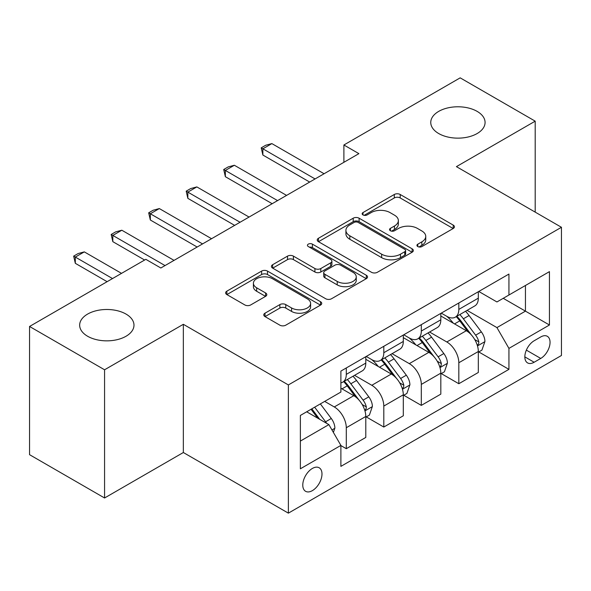 <?xml version="1.0" encoding="UTF-8"?>
<svg xmlns="http://www.w3.org/2000/svg" width="591" height="591" viewBox="0 0 591 591"><rect width="100%" height="100%" fill="white"/><g stroke="black" fill="none" stroke-linecap="round" stroke-linejoin="round"><path stroke-width="0.89" d="M417.793 246.565A2.918 1.684 0 0 0 421.915 246.565L453.216 228.495A4.167 2.408 0 0 0 454.435 226.796A4.167 2.408 0 0 0 453.216 225.09L400.196 194.483A4.167 2.408 0 0 0 394.3 194.483L363.007 212.553A2.918 1.684 0 0 0 362.15 213.743A2.918 1.684 0 0 0 363.007 214.932A2.918 1.684 0 0 0 367.129 214.932L371.178 212.59A13.327 7.698 0 0 1 390.03 212.59L394.448 215.146A13.327 7.698 0 0 1 398.356 220.583A13.327 7.698 0 0 1 394.448 226.028L390.4 228.362A2.918 1.684 0 0 0 389.543 229.559A2.918 1.684 0 0 0 390.4 230.749A2.918 1.684 0 0 0 394.522 230.749L398.578 228.407A13.327 7.698 0 0 1 417.423 228.407L421.841 230.963A13.327 7.698 0 0 1 425.749 236.4A13.327 7.698 0 0 1 421.841 241.845L417.793 244.179A2.918 1.684 0 0 0 416.943 245.368A2.918 1.684 0 0 0 417.793 246.565L417.793 244.179M126.031 314.08A27.164 15.684 0 0 0 96.429 310.681A27.164 15.684 0 0 0 79.659 325.168A27.164 15.684 0 0 0 87.616 336.257A27.164 15.684 0 0 0 117.217 339.655A27.164 15.684 0 0 0 133.98 325.168A27.164 15.684 0 0 0 126.031 314.08M477.129 111.374A27.164 15.684 0 0 0 447.527 107.976A27.164 15.684 0 0 0 430.758 122.463A27.164 15.684 0 0 0 438.714 133.551A27.164 15.684 0 0 0 468.316 136.949A27.164 15.684 0 0 0 485.078 122.463A27.164 15.684 0 0 0 477.129 111.374M312.38 490.626A13.578 7.838 120 0 0 321.253 478.658A13.578 7.838 120 0 0 319.17 467.777A13.578 7.838 120 0 0 312.38 468.449A13.578 7.838 120 0 0 303.508 480.417A13.578 7.838 120 0 0 305.591 491.298A13.578 7.838 120 0 0 312.38 490.626M264.997 313.186A4.167 2.408 0 0 0 263.771 314.885A4.167 2.408 0 0 0 264.997 316.584L279.868 325.176A4.167 2.408 0 0 0 285.763 325.176L320.514 305.104A4.167 2.408 0 0 0 321.74 303.405A4.167 2.408 0 0 0 320.514 301.705L267.501 271.092A4.167 2.408 0 0 0 261.606 271.092L226.848 291.164A4.167 2.408 0 0 0 225.629 292.863A4.167 2.408 0 0 0 226.848 294.562L244.814 304.934A4.167 2.408 0 0 0 250.71 304.934L265.581 296.35A4.167 2.408 0 0 0 266.807 294.643A4.167 2.408 0 0 0 265.581 292.944L256.671 287.802A11.14 6.435 0 0 1 253.406 283.252A11.14 6.435 0 0 1 260.291 277.312A11.14 6.435 0 0 1 272.429 278.701L307.335 298.854A11.14 6.435 0 0 1 310.6 303.405A11.14 6.435 0 0 1 303.722 309.352A11.14 6.435 0 0 1 291.577 307.955L285.763 304.594A4.167 2.408 0 0 0 279.868 304.594L264.997 313.186L264.997 316.584M183.343 324.304L104.57 369.781L29.55 326.468L29.55 454.678L104.57 497.991L183.343 452.514L288.371 513.151L288.371 384.94L183.343 324.304L183.343 452.514M535.195 212.125L535.195 121.162L456.422 166.64L561.45 227.284L288.371 384.94M535.195 121.162L460.175 77.849L343.888 144.987L343.888 162.311M29.55 326.468L145.829 259.331L160.841 267.996L358.892 153.645L343.888 144.987M371.473 272.281A4.167 2.408 0 0 0 377.368 272.281L412.126 252.217A4.167 2.408 0 0 0 413.345 250.518A4.167 2.408 0 0 0 412.126 248.818L359.106 218.205A4.167 2.408 0 0 0 353.211 218.205L318.453 238.269A4.167 2.408 0 0 0 317.234 239.976A4.167 2.408 0 0 0 318.453 241.675L371.473 272.281M309.462 247.193A2.918 1.684 0 0 1 312.417 247.607L312.417 244.142L366.324 275.258A4.167 2.408 0 0 1 367.543 276.957A4.167 2.408 0 0 1 366.324 278.664L331.566 298.728A4.167 2.408 0 0 1 325.671 298.728L272.65 268.115L272.65 264.716A4.167 2.408 0 0 0 271.432 266.415A4.167 2.408 0 0 0 272.65 268.115M272.65 264.716L287.529 256.125A4.167 2.408 0 0 1 293.417 256.125L314.922 268.543A4.167 2.408 0 0 0 320.81 268.543L330.679 262.847A4.167 2.408 0 0 0 331.898 261.148A4.167 2.408 0 0 0 330.679 259.442L308.295 246.521A2.918 1.684 0 0 1 307.438 245.331A2.918 1.684 0 0 1 309.241 243.773A2.918 1.684 0 0 1 312.417 244.142M540.743 336.951L534.146 340.763A13.157 7.594 120 0 0 525.547 352.354A13.157 7.594 120 0 0 527.564 362.896A13.157 7.594 120 0 0 534.146 362.246L540.743 358.434A13.157 7.594 120 0 0 549.342 346.843A13.157 7.594 120 0 0 547.325 336.301A13.157 7.594 120 0 0 540.743 336.951M288.371 513.151L561.45 355.486L561.45 227.284M478.776 291.474L496.935 301.957L508.932 295.02L508.932 274.061L340.889 371.082L340.889 392.047L300.376 415.436L300.376 468.796L340.889 445.407L340.889 466.373L508.932 369.353L508.932 348.387L496.935 327.599L467.097 310.371M508.932 295.02L549.445 271.631L549.445 324.998L508.932 348.387M104.57 369.781L104.57 497.991M503.237 298.315L525.443 311.139L525.443 285.497L549.445 271.631M496.935 327.599L525.443 311.139L549.445 324.998M300.376 441.078L328.884 424.619L306.677 411.794M340.889 445.577L346.289 448.702L346.289 427.736A16.976 9.803 -120 0 0 334.284 406.948L324.681 401.4M346.289 448.702L365.792 437.436L365.792 416.47A16.976 9.803 -120 0 0 353.795 395.682L340.889 388.235M366.243 416.906L383.803 427.042L383.803 406.076A16.976 9.803 -120 0 0 371.798 385.288L354.563 375.337M383.803 427.042L403.306 415.783L403.306 394.818A16.976 9.803 -120 0 0 391.301 374.029L365.792 359.298M403.756 395.253L421.309 405.389L421.309 384.423A16.976 9.803 -120 0 0 409.304 363.635L392.069 353.684M421.309 405.389L440.82 394.123L440.82 373.157A16.976 9.803 -120 0 0 428.815 352.369L403.306 337.646M441.263 373.593L458.823 383.729L458.823 362.763A16.976 9.803 -120 0 0 446.818 341.975L429.583 332.024M458.823 383.729L478.326 372.47L478.326 351.505A16.976 9.803 -120 0 0 466.321 330.716L440.82 315.986M441.263 313.127L446.818 316.333A16.976 9.803 -120 0 0 455.306 317.175A16.976 9.803 -120 0 0 458.823 309.403L458.823 302.991M403.756 334.787L409.304 337.993A16.976 9.803 -120 0 0 417.793 338.828A16.976 9.803 -120 0 0 421.309 331.056L421.309 324.651M366.243 356.439L371.798 359.646A16.976 9.803 -120 0 0 380.286 360.488A16.976 9.803 -120 0 0 383.803 352.716L383.803 346.304M478.776 351.94L508.932 369.353M455.306 317.175L474.809 305.916A16.976 9.803 -120 0 0 478.326 298.145L478.326 291.732M417.793 338.828L437.303 327.569A16.976 9.803 -120 0 0 440.82 319.797L440.82 313.385M380.286 360.488L399.789 349.229A16.976 9.803 -120 0 0 403.306 341.458L403.306 335.045M340.889 382.828A16.976 9.803 -120 0 0 342.773 382.141L362.276 370.882A16.976 9.803 -120 0 0 365.792 363.11L365.792 356.698M342.773 382.141A16.976 9.803 -120 0 0 346.289 374.376L346.289 367.964M328.884 424.619L340.889 445.407M418.96 246.972L421.841 245.309A13.327 7.698 0 0 0 425.749 239.865L425.749 236.4M398.356 220.583L398.356 224.048A13.327 7.698 0 0 1 394.448 229.493L391.567 231.155M453.157 228.525L400.196 197.948A4.167 2.408 0 0 0 394.3 197.948L364.174 215.346M412.067 252.246L359.106 221.669A4.167 2.408 0 0 0 353.211 221.669L318.512 241.704M404.761 251.707A2.918 1.684 0 0 0 405.611 250.518A2.918 1.684 0 0 0 404.761 249.328L358.22 222.46A2.918 1.684 0 0 0 354.098 222.46L349.828 224.92A13.327 7.698 0 0 0 345.92 230.364A13.327 7.698 0 0 0 349.828 235.809L381.638 254.174A13.327 7.698 0 0 0 400.491 254.174L404.761 251.707L404.761 255.172A2.918 1.684 0 0 0 405.611 253.982L405.611 250.518M345.92 230.364L345.92 233.829A13.327 7.698 0 0 0 349.828 239.274L349.828 235.809M404.761 255.172L400.491 257.639A13.327 7.698 0 0 1 381.638 257.639L349.828 239.274M272.71 268.151L287.529 259.597L287.529 256.125M331.898 261.148L331.898 264.613A4.167 2.408 0 0 1 330.679 266.312L320.81 272.008A4.167 2.408 0 0 1 314.922 272.008L293.417 259.597A4.167 2.408 0 0 0 287.529 259.597M312.417 247.607L366.265 278.693M337.232 281.427A11.14 6.435 0 0 0 349.377 282.816A11.14 6.435 0 0 0 356.255 276.876A11.14 6.435 0 0 0 352.99 272.325L340.697 265.226A4.167 2.408 0 0 0 334.801 265.226L324.939 270.922A4.167 2.408 0 0 0 323.713 272.621A4.167 2.408 0 0 0 324.939 274.327L337.232 281.427L337.232 284.892A11.14 6.435 0 0 0 349.377 286.28A11.14 6.435 0 0 0 356.255 280.341L356.255 276.876M323.713 272.621L323.713 276.086A4.167 2.408 0 0 0 324.939 277.792L324.939 274.327M337.232 284.892L324.939 277.792M310.6 303.405L310.6 306.869A11.14 6.435 0 0 1 303.722 312.816A11.14 6.435 0 0 1 291.577 311.42L285.763 308.059A4.167 2.408 0 0 0 279.868 308.059L265.049 316.613M253.406 283.252L253.406 286.716A11.14 6.435 0 0 0 256.671 291.267L256.671 287.802M265.529 296.379L256.671 291.267M320.462 305.133L267.501 274.556A4.167 2.408 0 0 0 261.606 274.556L226.907 294.591M478.326 352.199L481.931 350.116L484.93 341.458A11.244 6.494 -120 0 0 481.34 331.876L469.077 315.513A32.468 18.742 -120 0 0 465.538 311.265M453.341 323.218A32.468 18.742 -120 0 0 446.693 316.259M477.299 345.307L478.607 343.896L478.858 341.938A11.244 6.494 -120 0 0 475.637 335.171L463.374 318.8A32.468 18.742 -120 0 0 459.835 314.56M456.813 316.303A26.95 15.558 60 0 1 461.239 321.334L471.611 335.186M456.23 316.636A32.468 18.742 60 0 1 459.776 320.883L467.924 331.765M315.077 178.947L262.869 148.799L262.869 155.034L261.215 147.846L265.714 145.246L271.867 143.598L324.082 173.747M309.677 182.065L262.869 155.034M271.867 143.598L262.869 148.799L261.215 147.846M440.82 373.852L444.417 371.776L447.417 363.11A11.244 6.494 -120 0 0 443.826 353.536L431.563 337.166A32.468 18.742 -120 0 0 428.024 332.925M415.828 344.878A32.468 18.742 -120 0 0 409.186 337.919M439.793 366.967L441.1 365.556L441.344 363.591A11.244 6.494 -120 0 0 438.123 356.824L425.867 340.46A32.468 18.742 -120 0 0 422.321 336.22M419.3 337.963A26.95 15.558 60 0 1 423.725 342.987L434.104 356.838M418.724 338.296A32.468 18.742 60 0 1 422.262 342.536L430.418 353.418M403.306 395.512L406.903 393.429L409.903 384.771A11.244 6.494 -120 0 0 406.32 375.189L394.057 358.826A32.468 18.742 -120 0 0 390.511 354.578M378.321 366.531A32.468 18.742 -120 0 0 371.673 359.572M402.279 388.619L403.587 387.208L403.838 385.251A11.244 6.494 -120 0 0 400.617 378.484L388.353 362.113A32.468 18.742 -120 0 0 384.815 357.873M381.793 359.616A26.95 15.558 60 0 1 386.211 364.647L396.591 378.499M381.21 359.956A32.468 18.742 60 0 1 384.756 364.196L392.904 375.078M365.792 417.165L369.397 415.089L372.396 406.423A11.244 6.494 -120 0 0 368.806 396.849L356.543 380.478A32.468 18.742 -120 0 0 353.004 376.238M364.773 410.28L366.08 408.869L366.324 406.903A11.244 6.494 -120 0 0 363.103 400.137L350.847 383.773A32.468 18.742 -120 0 0 347.301 379.533M344.28 381.276A26.95 15.558 60 0 1 348.705 386.3L359.077 400.151M343.703 381.609A32.468 18.742 60 0 1 347.242 385.849L355.398 396.731M277.571 200.6L225.356 170.452L225.356 176.694L223.708 169.499L228.207 166.906L234.361 165.258L286.576 195.399M272.17 203.718L225.356 176.694M234.361 165.258L225.356 170.452L223.708 169.499M240.057 222.26L187.842 192.112L187.842 198.347L186.195 191.159L190.694 188.559L196.847 186.911L249.062 217.06M234.657 225.378L187.842 198.347M196.847 186.911L187.842 192.112L186.195 191.159M202.55 243.913L150.336 213.765L150.336 220.007L148.681 212.812L153.187 210.219L159.334 208.571L211.548 238.712M197.15 247.031L150.336 220.007M159.334 208.571L150.336 213.765L148.681 212.812M333.383 432.413L334.883 428.083A11.244 6.494 -120 0 0 331.292 418.502L320.352 403.897M326.616 423.304A11.244 6.494 -120 0 0 325.597 421.797L314.656 407.192M311.834 408.817L319.701 419.315M311.051 409.267L317.722 418.169M165.037 265.573L112.822 235.425L112.822 241.66L111.174 234.472L115.673 231.871L121.827 230.224L174.042 260.372M144.632 260.025L112.822 241.66M121.827 230.224L112.822 235.425L111.174 234.472M112.526 278.56L75.316 257.078L75.316 263.32L73.661 256.125L78.167 253.532L84.314 251.884L121.524 273.367M107.119 281.685L75.316 263.32M84.314 251.884L75.316 257.078L73.661 256.125M334.284 406.948L353.795 395.682M371.798 385.288L391.301 374.029M409.304 363.635L428.815 352.369M446.818 341.975L466.321 330.716M458.823 309.403L478.326 298.145M458.823 362.763L478.326 351.505M421.309 384.423L440.82 373.157M421.309 331.056L440.82 319.797M383.803 406.076L403.306 394.818M383.803 352.716L403.306 341.458M346.289 427.736L365.792 416.47M346.289 374.376L365.792 363.11M526.352 350.123L540.743 358.434M524.838 356.875L534.146 362.246M421.841 245.309L421.841 241.845M390.4 230.749L390.4 228.362M394.448 229.493L394.448 226.028M363.007 214.932L363.007 212.553M394.3 197.948L394.3 194.483M400.196 197.948L400.196 194.483M453.216 228.495L453.216 225.09M318.453 241.675L318.453 238.269M353.211 221.669L353.211 218.205M359.106 221.669L359.106 218.205M412.126 252.217L412.126 248.818M381.638 257.639L381.638 254.174M400.491 257.639L400.491 254.174M293.417 259.597L293.417 256.125M314.922 272.008L314.922 268.543M320.81 272.008L320.81 268.543M330.679 266.312L330.679 262.847M366.324 278.664L366.324 275.258M279.868 308.059L279.868 304.594M285.763 308.059L285.763 304.594M291.577 311.42L291.577 307.955M265.581 296.35L265.581 292.944M226.848 294.562L226.848 291.164M261.606 274.556L261.606 271.092M267.501 274.556L267.501 271.092M320.514 305.104L320.514 301.705M477.484 345.927L484.856 341.672M463.374 318.8L469.077 315.513M454.531 323.905L459.776 320.883M475.637 335.171L481.34 331.876M474.743 339.559L478.858 341.938M439.977 367.58L447.343 363.332M425.867 340.46L431.563 337.166M417.024 345.565L422.262 342.536M438.123 356.824L443.826 353.536M437.237 361.219L441.344 363.591M402.464 389.24L409.829 384.985M388.353 362.113L394.057 358.826M379.511 367.218L384.756 364.196M400.617 378.484L406.32 375.189M399.723 382.872L403.838 385.251M364.957 410.893L372.323 406.645M350.847 383.773L356.543 380.478M342.004 388.878L347.242 385.849M363.103 400.137L368.806 396.849M362.217 404.532L366.324 406.903M331.957 429.945L334.809 428.298M325.597 421.797L331.292 418.502"/></g></svg>
